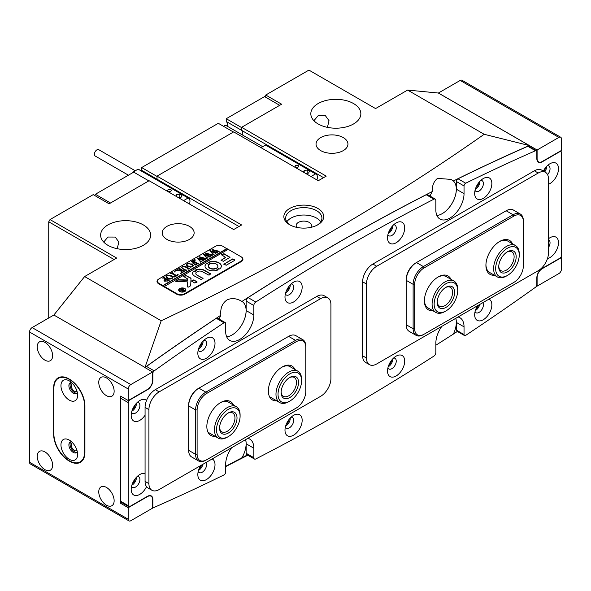 <?xml version="1.0" encoding="UTF-8"?>
<svg xmlns="http://www.w3.org/2000/svg" width="591" height="591" viewBox="0 0 591 591"><rect width="100%" height="100%" fill="white"/><g stroke="black" fill="none" stroke-linecap="round" stroke-linejoin="round"><path stroke-width="0.89" d="M289.693 224.75L289.693 224.75A19.939 11.51 180 0 1 289.693 208.475A19.939 11.51 180 0 1 317.892 208.475A19.939 11.51 180 0 1 317.892 224.75A19.939 11.51 180 0 1 289.693 224.75M317.219 225.119A18.129 10.468 0 0 0 321.918 218.094A18.129 10.468 0 0 0 316.606 210.691A18.129 10.468 0 0 0 296.859 208.424A18.129 10.468 0 0 0 285.667 218.094A18.129 10.468 0 0 0 290.366 225.119M310.63 227.424A7.617 4.396 0 0 0 311.405 225.496A7.617 4.396 0 0 0 309.174 222.386A7.617 4.396 0 0 0 300.878 221.433A7.617 4.396 0 0 0 296.18 225.496A7.617 4.396 0 0 0 296.955 227.424M320.75 221.795A18.129 10.468 0 0 0 316.606 218.094A18.129 10.468 0 0 0 286.834 221.795M388.804 231.879A4.529 2.615 120 0 0 391.56 227.084M286.273 291.075A4.529 2.615 120 0 0 289.029 286.288M475.962 187.48A4.529 2.615 120 0 0 478.717 182.693M199.115 347.316A4.529 2.615 120 0 0 201.871 342.521M388.804 365.075A4.529 2.615 120 0 0 391.56 360.288M286.273 424.272A4.529 2.615 120 0 0 289.029 419.484M475.962 308.834A4.529 2.615 120 0 0 478.474 305.2M199.115 468.67A4.529 2.615 120 0 0 201.634 465.028M103.713 242.066L107.954 237.035L115.223 237.065L118.835 242.037L117.217 248.708M143.325 224.898A25.014 14.443 0 0 0 116.065 221.773A25.014 14.443 0 0 0 100.625 235.115A25.014 14.443 0 0 0 107.954 245.324A25.014 14.443 0 0 0 135.213 248.456A25.014 14.443 0 0 0 150.653 235.115A25.014 14.443 0 0 0 143.325 224.898M327.414 127.353L329.032 120.697L325.419 115.71L318.15 115.681L313.91 120.712M353.521 103.543A25.014 14.443 0 0 0 326.262 100.411A25.014 14.443 0 0 0 310.822 113.753A25.014 14.443 0 0 0 318.15 123.97A25.014 14.443 0 0 0 345.41 127.102A25.014 14.443 0 0 0 360.85 113.753A25.014 14.443 0 0 0 353.521 103.543M242.783 133.44A7.247 4.189 -60 0 1 242.613 135.073A7.247 4.189 120 0 0 242.783 133.44A7.247 4.189 120 0 0 241.63 130.367A7.247 4.189 -60 0 1 242.783 133.44M343.268 137.585A15.95 9.212 0 0 0 325.885 135.59A15.95 9.212 0 0 0 316.037 144.093A15.95 9.212 0 0 0 320.714 150.609A15.95 9.212 0 0 0 338.096 152.604A15.95 9.212 0 0 0 347.944 144.093A15.95 9.212 0 0 0 343.268 137.585M189.467 226.383A15.95 9.212 0 0 0 172.084 224.381A15.95 9.212 0 0 0 162.237 232.891A15.95 9.212 0 0 0 166.906 239.407A15.95 9.212 0 0 0 184.289 241.401A15.95 9.212 0 0 0 194.136 232.891A15.95 9.212 0 0 0 189.467 226.383M430.071 196.116A19.939 11.51 120 0 1 432.287 191.55A2283.846 1318.587 120 0 0 241.948 301.44C236.932 298.403 232.056 297.834 227.321 299.74C222.305 303.05 220.155 308.207 220.864 315.202A2283.846 1318.587 120 0 0 144.972 367.432L53.862 315.033L32.113 327.584L130.803 384.564A3.627 2.091 120 0 0 128.24 389.004L128.24 400.55L120.549 396.11L120.549 503.259L121.709 502.594M241.948 301.44A19.939 11.51 -60 0 1 241.985 301.462A19.939 11.51 -60 0 1 245.043 317.441A19.939 11.51 -60 0 1 232.019 335.008M245.583 439.652A19.939 11.51 -60 0 1 241.948 457.752L225.651 466.336M432.287 191.55C432.028 185.759 433.779 181.371 437.517 178.386L450.933 179.383L453.363 180.972A19.939 11.51 120 0 1 454.871 197.239A19.939 11.51 120 0 1 442.216 213.654M457.375 331.44A2283.846 1318.587 -60 0 1 453.363 334.092A19.939 11.51 120 0 0 455.779 318.298M453.363 334.092L435.848 345.247M219.261 319.162A19.939 11.51 -60 0 1 220.864 315.202M238.978 226.508L157.036 179.206A7.247 4.189 -60 0 1 157.908 180.499A7.247 4.189 120 0 0 157.036 179.206L157.036 176.133L241.63 224.972L233.681 229.559L149.095 180.72L109.106 203.814L93.208 194.638L50.021 219.571L116.663 258.053L84.624 276.551L161.195 320.758C278.9 265.145 386.558 202.986 484.177 134.283L529.366 145.578L529.366 146.671M529.263 145.563A2283.846 1318.587 120 0 0 453.363 180.972M247.814 455.203L225.651 466.624M247.4 454.967A2283.846 1318.587 -60 0 1 241.948 457.752M158.957 278.922L158.706 279.07A5.799 3.347 0 0 0 157.007 281.434A5.799 3.347 0 0 0 158.706 283.806L176.65 294.163A5.799 3.347 0 0 0 184.85 294.163L241.246 261.606A5.799 3.347 0 0 0 242.945 259.235A5.799 3.347 0 0 0 241.246 256.871L226.892 248.582L162.806 285.579L158.964 283.355L158.964 283.953M484.177 134.283L407.613 90.076L375.566 108.574L308.923 70.1L265.728 95.033L281.619 104.208L241.63 127.301L326.225 176.133L318.276 180.72L233.681 131.889L157.036 176.133M84.624 276.551L53.862 315.033M241.63 127.301L241.63 130.367L241.63 127.597L226.25 118.717L264.576 96.592L279.698 105.324M407.613 90.076L438.367 93.038L529.366 145.578M114.1 259.53L48.735 221.795L48.735 317.988M48.735 221.795L50.021 219.571M161.195 320.758L144.972 367.432M265.728 95.033L265.728 97.256M323.565 177.669L226.25 121.487L226.25 118.717M227.232 126.193A7.247 4.189 120 0 0 227.402 124.561A7.247 4.189 120 0 0 226.25 121.487M233.43 132.037L218.308 123.305L141.663 167.556L157.036 176.436L157.036 179.206L141.663 170.326A7.247 4.189 -60 0 1 142.527 171.619M94.686 195.488L95.387 194.269L133.714 172.144L148.836 180.876M141.663 167.556L141.663 170.326M95.387 194.269L110.517 202.994M184.717 291.57A3.265 1.884 0 0 0 185.552 290.314A3.265 1.884 0 0 0 185.544 290.166M179.982 291.348A3.265 1.884 0 0 0 183.535 291.762A3.265 1.884 0 0 0 185.552 290.018A3.265 1.884 0 0 0 184.599 288.689A3.265 1.884 0 0 0 181.038 288.275A3.265 1.884 0 0 0 179.029 290.018A3.265 1.884 0 0 0 179.982 291.348M184.85 288.541A3.627 2.091 0 0 0 180.905 288.083A3.627 2.091 0 0 0 178.667 290.018A3.627 2.091 0 0 0 179.723 291.496A3.627 2.091 0 0 0 183.675 291.954A3.627 2.091 0 0 0 185.914 290.018A3.627 2.091 0 0 0 184.85 288.541M185.906 290.166A3.627 2.091 0 0 0 184.85 288.836A3.627 2.091 0 0 0 184.717 288.763M179.863 288.763A3.627 2.091 0 0 0 178.674 290.166M175.845 281.456L187.591 281.87L187.384 286.908L188.315 287.13L190.391 285.933A1.086 0.628 0 0 0 190.708 285.505L190.996 278.45A1.086 0.628 0 0 0 190.996 278.435A1.086 0.628 0 0 0 190.679 277.992L185.567 275.399L183.749 276.551L187.384 278.753A1.086 0.628 180 0 1 187.702 279.196L187.665 279.986L178.571 279.728A1.086 0.628 0 0 0 177.751 279.912L175.845 281.456M207.411 269.444A8.156 4.706 0 0 0 218.16 269.843L215.811 268.373A4.713 2.719 180 0 1 209.842 268.041A4.713 2.719 180 0 1 208.468 266.12A4.713 2.719 180 0 1 209.266 264.598L206.717 263.239A8.156 4.706 0 0 0 205.018 266.12A8.156 4.706 0 0 0 207.411 269.444M218.249 269.791L215.811 268.669A4.713 2.719 180 0 1 209.842 268.336A4.713 2.719 180 0 1 208.468 266.415A4.713 2.719 180 0 1 208.475 266.268M185.884 270.168L186.741 270.028L185.035 270.855L185.352 270.375L181.555 267.538L182.346 266.563L185.057 266.223L188.381 268.019L189.947 268.181L188.027 269.289L188.234 268.765L185.478 267.08L182.508 266.718L181.895 267.538L183.077 268.654L186.431 270.338M185.197 270.922L185.352 270.375M188.049 269.274L188.234 268.765M181.082 272.481L180.957 270.789L175.209 270.767L177.211 269.614L177.906 270.153L181.26 270.235L179.051 269.008L178.054 269.127L179.974 268.019L179.745 268.528L183.535 270.811L185.101 270.974L183.18 272.089L182.9 271.18L181.348 270.286L181.496 272.34L182.442 272.517L180.809 273.456L181.082 272.481M177.359 269.695L177.234 270.338L177.906 270.153M179.959 268.188L179.745 268.831L180.262 269.215L183.535 270.811M183.409 271.986L182.9 271.18M181.348 270.286L181.496 272.34M174.279 272.015L174.249 271.239L175.062 271.262L175.099 271.734L174.279 271.712L174.249 271.239L174.279 271.712M174.249 271.542L175.062 271.262L175.099 271.734M177.322 274.209L178.342 274.881L174.641 277.016L173.473 276.433L175.992 275.99L172.003 273.692L170.437 273.522L172.358 272.414L172.136 272.946L176.628 275.62L177.573 275.014L177.322 274.372M172.343 272.591L172.136 273.241L176.591 275.894M177.174 275.605L177.573 275.31L177.197 274.283M171.737 275.753L172.949 277.312L172.062 278.583L167.26 278.354L166.005 276.714L166.847 275.509L171.737 275.753L172.949 277.607M227.919 249.468L223.043 246.358A5.437 3.14 0 0 0 215.353 246.358L158.964 278.915A5.437 3.14 0 0 0 157.369 281.139A5.437 3.14 0 0 0 158.964 283.355M164.63 281.19L164.017 280.385L165.613 279.129L163.397 277.955L162.532 278.088L164.453 276.98L164.239 277.519L168.014 279.772L169.58 279.935L167.866 280.924L164.63 281.19M164.453 276.98L164.239 277.814L168.716 280.075M192.105 264L193.316 265.558L192.43 266.829L187.628 266.593L186.372 264.96L187.214 263.756L192.105 264L193.316 265.854M194.217 264.399L197.069 263.822L194.86 262.552L194.077 263.002L194.077 263.822L192.437 262.877L194.646 262.426L192.511 261.244L191.514 261.355L193.434 260.247L193.205 260.764L196.995 263.039L198.561 263.209L195.289 265.1L194.217 264.554M194.077 263.002L194.144 263.778M193.42 260.417L193.205 261.059L193.722 261.444L196.995 263.039M194.291 260.461L194.254 259.693L195.074 259.715L195.111 260.188L194.291 260.166L194.254 259.693L194.291 260.166M194.254 259.988L195.074 259.715L195.111 260.188M201.531 261.325L200.209 262.086L200.364 261.614L197.099 258.053L201.346 259.19L199.315 256.767L206.503 258.622L204.818 259.597L204.789 259.072L200.246 257.639L202.041 259.405L204.464 259.796L202.706 260.816L202.698 260.262L198.244 258.836L200.711 261.429L201.531 261.488M200.209 262.086L200.364 261.614M204.752 259.56L204.789 259.072M202.683 260.801L202.698 260.262M207.869 257.669L206.547 258.43L206.702 257.949L203.43 254.389L207.685 255.534L205.653 253.111L212.834 254.965L211.157 255.933L211.127 255.415L206.584 253.982L208.379 255.748L210.802 256.139L209.044 257.151L209.037 256.597L204.582 255.179L207.049 257.765L207.869 257.831M206.547 258.43L206.702 257.949M211.09 255.896L211.127 255.415M209.022 257.144L209.037 256.597M214.208 254.012L212.886 254.773L213.041 254.293L209.768 250.732L214.016 251.877L211.992 249.454L219.172 251.308L217.495 252.276L217.466 251.751L212.915 250.325L214.718 252.091L217.141 252.483L215.383 253.495L215.375 252.941L210.921 251.522L213.388 254.108L214.208 254.174M212.886 254.773L213.041 254.293M217.429 252.239L217.466 251.751M215.36 253.48L215.375 252.941M226.892 248.877L162.806 285.874L164.091 286.613L228.17 249.321M164.091 286.317L176.908 293.72A5.437 3.14 0 0 0 184.599 293.72L240.988 261.163A5.437 3.14 0 0 0 242.583 258.939A5.437 3.14 0 0 0 240.988 256.723M223.871 263.941L226.183 265.27L234.324 260.565A1.086 0.628 0 0 0 234.642 260.121A1.086 0.628 0 0 0 234.324 259.678L232.477 258.969L223.826 264.266M187.702 279.477A1.086 0.628 180 0 1 187.702 279.491L187.702 279.196A1.086 0.628 180 0 1 187.702 279.211L187.665 279.986M197.712 271.402A3.627 2.091 180 0 1 202.285 271.668L209.007 275.184L210.684 273.855L204.589 270.338A6.885 3.974 0 0 0 195.488 270.006L197.712 271.402M196.899 274.778A3.627 2.091 180 0 1 195.835 273.293A3.627 2.091 180 0 1 196.448 272.133L194.025 270.855A6.885 3.974 0 0 0 192.577 273.293A6.885 3.974 0 0 0 194.594 276.108L201.309 279.632L203.001 278.295L196.899 275.074A3.627 2.091 180 0 1 195.835 273.589A3.627 2.091 180 0 1 195.85 273.441M217.089 267.634L219.638 268.994A8.156 4.706 0 0 0 221.337 266.12A8.156 4.706 0 0 0 216.779 261.894A8.156 4.706 0 0 0 208.195 262.389L210.544 263.859A4.713 2.719 180 0 1 215.39 263.712A4.713 2.719 180 0 1 217.887 266.12A4.713 2.719 180 0 1 217.089 267.634L217.089 267.922M197.106 282.055L193.878 279.839L191.44 280.991L194.801 283.03L197.106 282.055M225.607 257.314L221.056 260.306L223.361 261.274L230.039 257.314L223.871 253.642L221.566 254.618L225.607 257.61L221.004 260.269M180.78 290.196L179.494 290.27L180.262 289.826L182.885 289.849L181.164 289.309L182.338 288.63L184.252 290.188L185.153 290.255L182.227 291.141L182.235 290.336L180.78 290.196M182.309 288.733L182.183 289.243L184.651 290.646M229.958 257.462L223.871 253.938L221.514 254.943M197.15 282.025L193.878 280.134L191.521 281.139M209.266 264.605L206.717 263.534A8.156 4.706 0 0 0 205.025 266.268M217.887 266.268A4.713 2.719 180 0 1 217.887 266.415A4.713 2.719 180 0 1 217.089 267.93M221.33 266.268A8.156 4.706 0 0 0 216.661 262.153A8.156 4.706 0 0 0 208.195 262.685L208.106 262.736M203.045 278.62L196.899 275.074M196.434 272.141L194.025 271.151A6.885 3.974 0 0 0 192.577 273.441M210.736 274.18L204.589 270.634A6.885 3.974 0 0 0 195.488 270.309L195.407 270.353M190.982 278.649A1.086 0.628 0 0 0 190.679 278.287L186.187 275.694L183.838 276.699M187.591 281.87L187.391 286.967M187.665 280.282L178.571 280.023A1.086 0.628 0 0 0 177.751 280.208L175.749 281.382M234.612 260.269A1.086 0.628 0 0 0 234.324 259.974L232.477 259.272L223.871 264.236M179.036 290.166A3.265 1.884 0 0 0 179.029 290.314A3.265 1.884 0 0 0 179.863 291.57M180.262 290.122L182.479 290.321M184.178 290.824L182.885 289.849M181.784 289.243L182.176 289.021M183.912 290.971L182.663 290.853L182.878 289.989L183.025 291.282M164.032 280.54L164.719 279.536M163.286 277.947L164.217 277.415M168.716 280.37L169.27 280.245M165.148 279.831L165.369 281.006L168.014 280.806L165.812 279.24L164.845 280.171M167.622 281.065L168.014 280.511M165.369 281.006L167.622 280.821M165.148 279.536L165.369 280.71M166.012 276.869L166.773 275.857M168.236 275.354L171.737 276.049M166.566 276.514L167.947 278.139L170.592 279.026M171.915 278.723L172.38 277.859M170.378 279.011L172.395 277.896M167.947 278.139L170.378 278.716M172.38 277.563L170.969 276.219L168.553 275.369L167.068 275.635L166.551 276.359L167.947 277.844M174.153 276.854L175.335 276.669M171.191 273.382L172.121 273.153M177.573 275.31L177.197 274.579L177.573 275.31M177.603 274.689L178.098 275.022M175.062 271.557L175.099 272.03M175.837 270.7L177.152 269.939M177.906 270.449L181.26 270.235M178.8 268.994L179.738 268.75M183.535 271.106L184.111 271.092M181.666 272.835L182.191 272.791M180.661 273.67L181.082 272.783M181.57 267.686L182.168 266.969M183.343 266.445L185.057 266.223M185.057 266.519L188.381 268.019M188.381 268.314L189.637 268.491M188.049 269.407L188.234 268.942M181.917 267.679L183.077 268.949L185.884 270.464M186.379 265.108L187.14 264.096M188.603 263.601L192.105 264.295M186.933 264.761L188.315 266.378L190.959 267.265M192.282 266.962L192.747 266.105M190.745 267.258L192.755 266.142M188.315 266.378L190.745 266.962M192.747 265.81L191.336 264.458L188.921 263.616L187.436 263.874L186.919 264.598L188.315 266.083M194.077 263.298L194.144 264.081L194.077 263.298M193.279 263.364L193.863 262.877M192.26 261.222L193.191 260.683M196.995 263.335L197.564 263.32M194.978 264.938L195.628 264.901M195.074 260.01L195.111 260.483M200.209 262.382L200.364 261.909L200.209 262.382M201.346 259.19L197.283 257.942M199.315 257.063L205.587 258.659M205.587 258.954L206.355 258.836M204.752 259.759L204.789 259.368M202.041 259.405L200.246 257.639M202.041 259.7L203.105 259.737M203.105 260.033L203.607 259.841M202.683 260.956L202.698 260.557M200.711 261.429L198.244 258.836M200.711 261.724L201.154 261.783M206.547 258.725L206.702 258.245L206.547 258.725M207.685 255.534L203.614 254.285M205.653 253.406L211.925 255.002M211.925 255.297L212.694 255.179M211.09 256.102L211.127 255.711M208.379 255.748L206.584 253.982M208.379 256.043L209.443 256.08M209.443 256.376L209.938 256.184M209.022 257.299L209.037 256.893M207.049 257.765L204.582 255.179M207.049 258.06L207.493 258.119M212.886 255.068L213.041 254.588L212.886 255.068M214.016 251.877L209.953 250.628M211.992 249.749L218.256 251.345M218.256 251.64L219.032 251.522M217.429 252.446L217.466 252.047M214.718 252.091L212.915 250.325M214.718 252.387L215.781 252.416M215.781 252.712L216.276 252.527M215.36 253.642L215.375 253.236M213.388 254.108L210.921 251.522M213.388 254.403L213.824 254.462M128.424 175.195L95.107 155.965A3.627 2.091 -60 0 1 94.361 154.303A3.627 2.091 -60 0 1 95.941 150.653A3.627 2.091 -60 0 1 98.734 149.686L135.28 170.784M170.747 189.674A1.81 1.049 0 0 0 168.767 189.445A1.81 1.049 0 0 0 167.652 190.413A1.81 1.049 0 0 0 168.184 191.152A1.81 1.049 0 0 0 170.156 191.381A1.81 1.049 0 0 0 171.279 190.413A1.81 1.049 0 0 0 170.747 189.674M189.438 204.013A6.523 3.768 120 0 0 188.618 198.229L138.634 169.373A6.523 3.768 120 0 0 138.102 169.152L132.635 172.306A6.523 3.768 120 0 0 132.17 173.03M188.618 198.229A6.523 3.768 120 0 0 188.093 198.007L138.102 169.152M178.342 197.608L181.171 197.172L181.984 195.422L179.76 194.136L176.731 194.609L175.97 196.242M133.027 172.535L132.635 172.306M188.093 198.007L183.565 200.622M176.731 196.677L176.731 194.609M180.159 197.328L177.943 197.379M179.76 197.099L179.76 194.136M223.583 126.348A3.627 2.091 -60 0 1 226.176 125.58L262.722 146.686M298.189 165.576A1.81 1.049 0 0 0 296.209 165.347A1.81 1.049 0 0 0 295.094 166.315A1.81 1.049 0 0 0 295.626 167.054A1.81 1.049 0 0 0 297.598 167.283A1.81 1.049 0 0 0 298.714 166.315A1.81 1.049 0 0 0 298.189 165.576M316.879 179.915A6.523 3.768 120 0 0 316.059 174.131L266.076 145.268A6.523 3.768 120 0 0 265.544 145.054L261.015 147.669M316.059 174.131A6.523 3.768 120 0 0 315.528 173.909L265.544 145.054M305.776 173.51L308.605 173.074L309.418 171.324L307.202 170.038L304.166 170.511L303.412 172.144M315.528 173.909L311.006 176.524M304.166 172.579L304.166 170.511M307.601 173.229L305.384 173.281M307.202 173L307.202 170.038M491.852 183.513A12.145 7.011 120 0 0 483.268 178.556A12.145 7.011 120 0 0 474.676 193.427A12.145 7.011 120 0 0 483.268 198.391A12.145 7.011 120 0 0 491.852 183.513M475.046 190.354A6.161 3.561 120 0 0 475.954 191.366A6.161 3.561 120 0 0 480.705 189.718A6.161 3.561 120 0 0 483.394 183.513A6.161 3.561 120 0 0 482.116 180.691A6.161 3.561 120 0 0 480.786 180.41M475.356 189.186A6.161 3.561 120 0 0 479.936 181.518A6.161 3.561 120 0 0 479.929 181.26M215.013 343.349A12.145 7.011 120 0 0 206.422 338.392A12.145 7.011 120 0 0 197.837 353.263A12.145 7.011 120 0 0 206.422 358.22A12.145 7.011 120 0 0 215.013 343.349M198.199 350.19A6.161 3.561 120 0 0 199.115 351.202A6.161 3.561 120 0 0 203.858 349.554A6.161 3.561 120 0 0 206.555 343.349A6.161 3.561 120 0 0 205.276 340.527A6.161 3.561 120 0 0 203.939 340.246M198.51 349.022A6.161 3.561 120 0 0 203.09 341.354A6.161 3.561 120 0 0 203.082 341.096M548.47 184.281A12.145 7.011 120 0 0 558.502 168.716A12.145 7.011 120 0 0 549.918 163.759A12.145 7.011 120 0 0 543.343 171.087M547.591 174.663A6.161 3.561 120 0 0 550.044 168.716A6.161 3.561 120 0 0 548.766 165.894A6.161 3.561 120 0 0 547.436 165.613M544.739 171.892A6.161 3.561 120 0 0 546.579 166.714A6.161 3.561 120 0 0 546.579 166.463M146.538 400.447A12.145 7.011 120 0 0 139.772 400.55A12.145 7.011 120 0 0 131.187 415.421A12.145 7.011 120 0 0 136.011 421.553A12.145 7.011 120 0 0 145.068 415.214M131.557 412.348A6.161 3.561 120 0 0 132.465 413.36A6.161 3.561 120 0 0 137.215 411.713A6.161 3.561 120 0 0 139.904 405.507A6.161 3.561 120 0 0 138.626 402.685A6.161 3.561 120 0 0 137.297 402.405M131.859 411.181A6.161 3.561 120 0 0 136.44 403.513A6.161 3.561 120 0 0 136.44 403.254M404.702 227.912A12.145 7.011 120 0 0 396.11 222.955A12.145 7.011 120 0 0 387.526 237.826A12.145 7.011 120 0 0 396.11 242.783A12.145 7.011 120 0 0 404.702 227.912M387.888 234.753A6.161 3.561 120 0 0 388.804 235.765A6.161 3.561 120 0 0 393.547 234.117A6.161 3.561 120 0 0 396.243 227.912A6.161 3.561 120 0 0 394.965 225.09A6.161 3.561 120 0 0 393.628 224.809M388.198 233.585A6.161 3.561 120 0 0 392.779 225.917A6.161 3.561 120 0 0 392.771 225.659M302.164 287.108A12.145 7.011 120 0 0 293.579 282.151A12.145 7.011 120 0 0 284.988 297.029A12.145 7.011 120 0 0 293.579 301.986A12.145 7.011 120 0 0 302.164 287.108M285.357 293.949A6.161 3.561 120 0 0 286.266 294.961A6.161 3.561 120 0 0 291.016 293.313A6.161 3.561 120 0 0 293.705 287.108A6.161 3.561 120 0 0 292.427 284.293A6.161 3.561 120 0 0 291.097 284.005M285.667 292.781A6.161 3.561 120 0 0 290.247 285.113A6.161 3.561 120 0 0 290.24 284.862M477.55 305.732A12.145 7.011 120 0 0 474.676 314.789A12.145 7.011 120 0 0 483.268 319.746A12.145 7.011 120 0 0 491.852 304.875A12.145 7.011 120 0 0 488.986 299.127M475.046 311.708A6.161 3.561 120 0 0 475.954 312.728A6.161 3.561 120 0 0 480.705 311.073A6.161 3.561 120 0 0 483.394 304.875A6.161 3.561 120 0 0 482.81 302.695M200.704 465.568A12.145 7.011 120 0 0 197.837 474.625A12.145 7.011 120 0 0 206.422 479.582A12.145 7.011 120 0 0 215.013 464.703A12.145 7.011 120 0 0 212.139 458.963M198.199 471.544A6.161 3.561 120 0 0 199.115 472.556A6.161 3.561 120 0 0 203.858 470.909A6.161 3.561 120 0 0 206.555 464.703A6.161 3.561 120 0 0 205.964 462.524M547.48 258.585A12.145 7.011 120 0 0 558.502 242.716A12.145 7.011 120 0 0 549.918 237.759A12.145 7.011 120 0 0 548.47 238.734M548.47 247.496A6.161 3.561 120 0 0 550.044 242.716A6.161 3.561 120 0 0 548.766 239.894A6.161 3.561 120 0 0 548.47 239.747M145.068 473.598A12.145 7.011 120 0 0 139.772 474.551A12.145 7.011 120 0 0 131.187 489.422A12.145 7.011 120 0 0 136.979 495.45A12.145 7.011 120 0 0 146.538 486.666M131.557 486.349A6.161 3.561 120 0 0 132.465 487.361A6.161 3.561 120 0 0 137.215 485.706A6.161 3.561 120 0 0 139.904 479.508A6.161 3.561 120 0 0 138.626 476.686A6.161 3.561 120 0 0 137.297 476.405M131.859 485.174A6.161 3.561 120 0 0 136.44 477.506A6.161 3.561 120 0 0 136.44 477.255M404.702 361.108A12.145 7.011 120 0 0 396.11 356.151A12.145 7.011 120 0 0 387.526 371.022A12.145 7.011 120 0 0 396.11 375.987A12.145 7.011 120 0 0 404.702 361.108M387.888 367.949A6.161 3.561 120 0 0 388.804 368.961A6.161 3.561 120 0 0 393.547 367.314A6.161 3.561 120 0 0 396.243 361.108A6.161 3.561 120 0 0 394.965 358.286A6.161 3.561 120 0 0 393.628 358.006M388.198 366.782A6.161 3.561 120 0 0 392.779 359.114A6.161 3.561 120 0 0 392.771 358.863M302.164 420.312A12.145 7.011 120 0 0 293.579 415.347A12.145 7.011 120 0 0 284.988 430.226A12.145 7.011 120 0 0 293.579 435.183A12.145 7.011 120 0 0 302.164 420.312M285.357 427.145A6.161 3.561 120 0 0 286.266 428.165A6.161 3.561 120 0 0 291.016 426.51A6.161 3.561 120 0 0 293.705 420.312A6.161 3.561 120 0 0 292.427 417.49A6.161 3.561 120 0 0 291.097 417.209M285.667 425.978A6.161 3.561 120 0 0 290.247 418.31A6.161 3.561 120 0 0 290.24 418.059M464.489 335.548L456.799 331.108A2.172 1.256 -60 0 1 456.348 330.118L464.038 334.558A2.172 1.256 120 0 0 464.489 335.548A2.172 1.256 120 0 0 465.693 335.37A2283.846 1318.587 120 0 0 535.483 287.27A2.172 1.256 120 0 0 536.842 284.722L536.842 277.718A7.617 4.396 -60 0 1 542.228 268.388L559.913 258.178A2.172 1.256 120 0 0 561.45 255.519L561.45 152.508A2.172 1.256 120 0 0 560.999 151.51A2.172 1.256 120 0 0 559.913 151.621L542.228 161.831A7.617 4.396 -60 0 1 538.416 162.207A7.617 4.396 -60 0 1 536.842 158.728L536.842 151.717A2.172 1.256 120 0 0 536.392 150.72A2.172 1.256 120 0 0 535.483 150.735A2283.846 1318.587 120 0 0 465.693 183.217A2.172 1.256 120 0 0 464.038 185.943L464.038 193.649A19.939 11.51 -60 0 1 455.336 213.72A19.939 11.51 -60 0 1 439.977 219.062A19.939 11.51 -60 0 1 435.848 209.931L435.848 200.43A2.903 1.677 120 0 0 435.242 199.101A2.903 1.677 120 0 0 433.905 199.182A2283.846 1318.587 120 0 0 255.785 302.023A2.903 1.677 120 0 0 253.842 305.503L253.842 315.01A19.939 11.51 -60 0 1 245.139 335.075A19.939 11.51 -60 0 1 229.781 340.416A19.939 11.51 -60 0 1 225.651 331.285L225.651 323.58A2.172 1.256 120 0 0 225.201 322.583A2.172 1.256 120 0 0 223.996 322.767A2283.846 1318.587 120 0 0 154.207 370.867A2.172 1.256 120 0 0 152.847 373.416L152.847 380.419A7.617 4.396 -60 0 1 147.462 389.742L129.776 399.959A2.172 1.256 120 0 0 128.24 402.619L128.24 505.63A2.172 1.256 120 0 0 128.69 506.62A2.172 1.256 120 0 0 129.776 506.517L147.462 496.307A7.617 4.396 -60 0 1 151.274 495.923A7.617 4.396 -60 0 1 152.847 499.41L152.847 506.421A2.172 1.256 120 0 0 153.298 507.418A2.172 1.256 120 0 0 154.207 507.396A2283.846 1318.587 120 0 0 223.996 474.913A2.172 1.256 120 0 0 225.651 472.194L225.651 464.482A19.939 11.51 120 0 1 231.642 447.705M253.842 457.707A2.903 1.677 120 0 0 254.448 459.037L246.757 454.597A2.903 1.677 -60 0 1 246.151 453.267L253.842 457.707L253.842 448.207A19.939 11.51 120 0 0 249.712 439.076A19.939 11.51 120 0 0 247.851 438.345M254.448 459.037A2.903 1.677 120 0 0 255.785 458.956A2283.846 1318.587 120 0 0 433.905 356.114A2.903 1.677 120 0 0 435.848 352.635L435.848 343.127A19.939 11.51 120 0 1 441.839 326.35M464.038 334.558L464.038 326.853A19.939 11.51 120 0 0 459.909 317.722A19.939 11.51 120 0 0 458.047 316.99M198.51 470.377A6.161 3.561 120 0 0 202.898 464.297M475.356 310.541A6.161 3.561 120 0 0 479.744 304.468M433.905 199.182L426.214 194.742A2283.846 1318.587 120 0 0 248.094 297.583L255.785 302.023M426.214 194.742A2.903 1.677 -60 0 1 427.552 194.661L435.242 199.101M464.038 185.943L456.348 181.503L456.348 189.209A19.939 11.51 -60 0 1 436.897 215.501M456.348 181.503A2.172 1.256 -60 0 1 458.003 178.778L465.693 183.217M535.483 150.735L527.793 146.295A2283.846 1318.587 120 0 0 458.003 178.778M527.793 146.295A2.172 1.256 -60 0 1 528.701 146.28L536.392 150.72M456.348 330.118L456.348 322.413A19.939 11.51 120 0 0 455.816 318.276M246.151 453.267L246.151 443.767A19.939 11.51 120 0 0 245.62 439.638M128.69 506.62L121 502.18A2.172 1.256 -60 0 1 120.549 501.19L128.24 505.63M128.24 402.619L120.549 398.179L120.549 501.19M120.549 398.179A2.172 1.256 -60 0 1 121.133 396.45M145.416 367.846A2.172 1.256 -60 0 1 146.516 366.427L154.207 370.867M223.996 322.767L216.306 318.327A2283.846 1318.587 120 0 0 146.516 366.427M216.306 318.327A2.172 1.256 -60 0 1 217.51 318.143L225.201 322.583M253.842 305.503L246.151 301.063L246.151 310.57A19.939 11.51 -60 0 1 226.7 336.855M246.151 301.063A2.903 1.677 -60 0 1 248.094 297.583M536.584 285.852L537.101 286.147L558.887 273.574A3.627 2.091 120 0 0 561.45 269.134L561.45 257.587L560.866 257.248M537.441 161.225L538.6 161.897A7.247 4.189 -60 0 0 542.228 161.535L561.45 150.439L561.45 138.892A3.627 2.091 120 0 0 560.696 137.238A3.627 2.091 120 0 0 558.887 137.415L460.197 80.435A3.627 2.091 -60 0 1 462.007 80.258L560.696 137.238M538.6 161.897A7.247 4.189 -60 0 1 537.101 158.58L537.101 149.996L558.887 137.415M537.101 286.147L537.101 277.563A7.247 4.189 -60 0 1 542.228 268.683L561.45 257.587M537.101 149.996L438.411 93.016L460.197 80.435M543.905 171.412A4.529 2.615 120 0 0 545.404 167.837M72.486 383.456A4.529 2.615 -120 0 0 72.146 383.603A4.529 2.615 -120 0 0 71.452 387.231A4.529 2.615 -120 0 0 74.407 391.227A4.529 2.615 -120 0 0 76.675 391.449A4.529 2.615 -120 0 0 76.97 391.227M72.486 442.652A4.529 2.615 -120 0 0 72.146 442.799A4.529 2.615 -120 0 0 71.452 446.434A4.529 2.615 -120 0 0 74.407 450.423A4.529 2.615 -120 0 0 76.675 450.652A4.529 2.615 -120 0 0 76.97 450.423M132.465 409.482A4.529 2.615 120 0 0 135.265 404.628M132.465 483.475A4.529 2.615 120 0 0 135.265 478.629M106.454 487.427A10.874 6.279 -120 0 0 101.017 486.888A10.874 6.279 -120 0 0 99.347 495.598A10.874 6.279 -120 0 0 106.454 505.187A10.874 6.279 -120 0 0 111.891 505.719A10.874 6.279 -120 0 0 113.553 497.009A10.874 6.279 -120 0 0 106.454 487.427M44.931 451.908A10.874 6.279 -120 0 0 39.494 451.369A10.874 6.279 -120 0 0 37.824 460.079A10.874 6.279 -120 0 0 44.931 469.668A10.874 6.279 -120 0 0 50.368 470.2A10.874 6.279 -120 0 0 52.038 461.49A10.874 6.279 -120 0 0 44.931 451.908M106.454 377.908A10.874 6.279 -120 0 0 101.017 377.368A10.874 6.279 -120 0 0 99.347 386.078A10.874 6.279 -120 0 0 106.454 395.667A10.874 6.279 -120 0 0 111.891 396.206A10.874 6.279 -120 0 0 113.553 387.489A10.874 6.279 -120 0 0 106.454 377.908M44.931 342.388A10.874 6.279 -120 0 0 39.494 341.849A10.874 6.279 -120 0 0 37.824 350.566A10.874 6.279 -120 0 0 44.931 360.148A10.874 6.279 -120 0 0 50.368 360.687A10.874 6.279 -120 0 0 52.038 351.97A10.874 6.279 -120 0 0 44.931 342.388M69.029 460.936L69.539 461.231A21.749 12.559 -120 0 0 80.413 462.302A21.749 12.559 -120 0 0 84.919 452.351L84.919 405.877A21.749 12.559 -120 0 0 69.539 379.237L69.029 378.942A21.749 12.559 -120 0 0 58.147 377.863A21.749 12.559 -120 0 0 53.648 387.822L53.648 434.296A21.749 12.559 -120 0 0 69.029 460.936L69.28 460.788M120.549 503.259L128.24 507.699L128.24 519.245A3.627 2.091 120 0 0 128.993 520.9L30.304 463.928A3.627 2.091 -60 0 1 29.55 462.265L29.55 332.024A3.627 2.091 -60 0 1 32.113 327.584M128.993 520.9A3.627 2.091 120 0 0 130.803 520.723L152.589 508.142L152.589 499.558A7.247 4.189 -60 0 0 151.089 496.241A7.247 4.189 -60 0 0 147.462 496.603L128.24 507.699M144.891 367.536L152.589 371.983L130.803 384.564M152.589 371.983L152.589 380.567A7.247 4.189 -60 0 1 147.462 389.447L128.24 400.55M276.706 400.831A19.577 11.303 -60 0 1 268.366 390.983A19.577 11.303 -60 0 1 282.21 367.004A19.577 11.303 -60 0 1 295.02 369.545M215.19 436.35A19.577 11.303 -60 0 1 206.843 426.503A19.577 11.303 -60 0 1 220.687 402.523A19.577 11.303 -60 0 1 233.504 405.064M197.106 409.925L195.569 409.925L188.647 405.928L188.647 405.042A13.416 7.742 -60 0 1 198.133 388.612L198.901 388.169A14.502 8.37 120 0 0 188.647 405.928L188.647 450.327A14.502 8.37 120 0 0 191.647 456.969L198.569 460.965A14.502 8.37 -60 0 1 195.569 454.324L195.569 409.925A14.502 8.37 -60 0 1 205.823 392.165L295.537 340.364A14.502 8.37 -60 0 1 302.791 339.648A14.502 8.37 -60 0 1 305.791 346.289L305.791 347.176A13.416 7.742 120 0 0 296.305 341.701L206.591 393.495A13.416 7.742 120 0 0 197.106 409.925L197.106 454.324A13.416 7.742 120 0 0 206.591 459.798L296.305 408.004A13.416 7.742 120 0 0 305.791 391.574L305.791 347.176M302.791 339.648L295.869 335.651A14.502 8.37 120 0 0 288.615 336.375L198.901 388.169L205.823 392.165L206.591 393.495M205.823 460.241L206.591 459.798L205.823 460.241A14.502 8.37 -60 0 1 198.569 460.965M295.552 408.44A14.502 8.37 -60 0 1 295.537 408.447L296.305 408.004M229.515 402.767A18.129 10.468 120 0 0 228.724 402.22A18.129 10.468 120 0 0 220.162 402.84M291.038 367.247A18.129 10.468 120 0 0 290.247 366.701A18.129 10.468 120 0 0 281.685 367.321M494.394 275.221A19.577 11.303 -60 0 1 485.92 265.381A19.577 11.303 -60 0 1 499.764 241.401A19.577 11.303 -60 0 1 512.523 243.824M485.928 264.768A18.129 10.468 120 0 0 489.673 272.495L497.363 276.935A18.129 10.468 -60 0 1 494.541 262.567A18.129 10.468 -60 0 1 515.492 245.538A18.129 10.468 -60 0 1 519.245 253.835L519.245 255.017A16.674 9.626 120 0 0 509.701 247.164A16.674 9.626 120 0 0 496.514 263.047A16.674 9.626 120 0 0 507.455 275.443A16.674 9.626 120 0 0 518.388 260.601A16.674 9.626 120 0 0 519.245 255.017M432.878 310.74A19.577 11.303 -60 0 1 424.397 300.9A19.577 11.303 -60 0 1 438.241 276.92A19.577 11.303 -60 0 1 450.999 279.344M424.412 300.287A18.129 10.468 120 0 0 428.15 308.014L435.84 312.454A18.129 10.468 -60 0 1 432.198 306.027A18.129 10.468 -60 0 1 439.239 286.753A18.129 10.468 -60 0 1 453.969 281.057A18.129 10.468 -60 0 1 457.611 287.477A18.129 10.468 -60 0 1 457.722 289.354L457.722 290.536A16.674 9.626 120 0 0 457.619 288.814A16.674 9.626 120 0 0 444.388 284.736A16.674 9.626 120 0 0 434.245 305.879A16.674 9.626 120 0 0 445.932 310.962A16.674 9.626 120 0 0 457.722 290.536M414.66 284.323L413.124 284.323L406.202 280.326L406.202 279.44A13.416 7.742 -60 0 1 415.687 263.01L416.456 262.567A14.502 8.37 120 0 0 406.202 280.326L406.202 324.725A14.502 8.37 120 0 0 409.201 331.366L416.123 335.356A14.502 8.37 -60 0 1 413.124 328.722L413.124 284.323A14.502 8.37 -60 0 1 423.378 266.563L513.091 214.762A14.502 8.37 -60 0 1 520.346 214.045A14.502 8.37 -60 0 1 523.345 220.687L523.345 221.573A13.416 7.742 120 0 0 513.86 216.099L424.146 267.893A13.416 7.742 120 0 0 414.66 284.323L414.66 328.722A13.416 7.742 120 0 0 424.146 334.196L513.86 282.402A13.416 7.742 120 0 0 513.86 282.395A13.416 7.742 120 0 0 523.345 265.972L523.345 221.573M520.346 214.045L513.424 210.049A14.502 8.37 120 0 0 506.169 210.765L416.456 262.567L423.378 266.563L424.146 267.893M423.378 334.639L424.146 334.196L423.378 334.639A14.502 8.37 -60 0 1 416.123 335.356M513.106 282.83A14.502 8.37 -60 0 1 513.091 282.845L513.86 282.395M453.969 281.057L446.279 276.618A18.129 10.468 120 0 0 437.717 277.238M515.492 245.538L507.802 241.098A18.129 10.468 120 0 0 499.24 241.719M369.471 364.662L365.622 362.446A14.502 8.37 -60 0 1 362.623 355.804L362.623 281.804A14.502 8.37 -60 0 1 372.877 264.044L534.367 170.806A14.502 8.37 -60 0 1 541.622 170.09L545.463 172.313A14.502 8.37 -60 0 1 548.47 178.947L548.47 252.948A14.502 8.37 -60 0 1 538.216 270.708L376.718 363.945A14.502 8.37 -60 0 1 369.471 364.662A14.502 8.37 -60 0 1 366.464 358.02L366.464 284.027A14.502 8.37 -60 0 1 376.718 266.268L538.216 173.03A14.502 8.37 -60 0 1 545.463 172.313M151.917 490.264L148.068 488.048A14.502 8.37 -60 0 1 145.068 481.406L145.068 407.406A14.502 8.37 -60 0 1 155.322 389.646L316.813 296.416A14.502 8.37 -60 0 1 324.067 295.692L327.909 297.916A14.502 8.37 -60 0 1 330.916 304.55L330.916 378.55A14.502 8.37 -60 0 1 320.662 396.31L159.164 489.547A14.502 8.37 -60 0 1 151.917 490.264A14.502 8.37 -60 0 1 148.91 483.63L148.91 409.629A14.502 8.37 -60 0 1 159.164 391.87L320.662 298.632A14.502 8.37 -60 0 1 327.909 297.916M69.28 440.066A11.783 6.804 -120 0 0 60.954 444.875A11.783 6.804 -120 0 0 69.28 459.303A11.783 6.804 -120 0 0 77.613 454.494A11.783 6.804 -120 0 0 69.28 440.066L69.28 440.066M71.6 441.78A6.161 3.561 -120 0 0 70.174 442.053A6.161 3.561 -120 0 0 69.228 446.995A6.161 3.561 -120 0 0 73.254 452.425A6.161 3.561 -120 0 0 76.335 452.728A6.161 3.561 -120 0 0 77.288 451.635M70.802 441.817A6.161 3.561 -120 0 0 70.558 446.855A6.161 3.561 -120 0 0 74.407 451.753A6.161 3.561 -120 0 0 76.86 452.3M69.28 380.863A11.783 6.804 -120 0 0 60.954 385.679A11.783 6.804 -120 0 0 69.28 400.107A11.783 6.804 -120 0 0 77.613 395.298A11.783 6.804 -120 0 0 69.28 380.863L69.28 380.863M71.6 382.584A6.161 3.561 -120 0 0 70.174 382.857A6.161 3.561 -120 0 0 69.228 387.792A6.161 3.561 -120 0 0 73.254 393.222A6.161 3.561 -120 0 0 76.335 393.532A6.161 3.561 -120 0 0 77.288 392.431M70.802 382.613A6.161 3.561 -120 0 0 70.558 387.659A6.161 3.561 -120 0 0 74.407 392.557A6.161 3.561 -120 0 0 76.86 393.104M69.28 379.385A21.749 12.559 -120 0 0 58.406 378.306A21.749 12.559 -120 0 0 53.899 388.265L53.899 434.149A21.749 12.559 -120 0 0 63.4 456.038A21.749 12.559 -120 0 0 80.154 461.859A21.749 12.559 -120 0 0 84.661 451.901L84.661 406.024A21.749 12.559 -120 0 0 69.28 379.385M507.455 275.443L506.428 276.034A18.129 10.468 -60 0 1 497.363 276.935M499.373 262.729A12.322 7.114 -60 0 1 507.455 251.766A12.322 7.114 -60 0 1 515.537 260.926A12.322 7.114 -60 0 1 505.793 272.665A12.322 7.114 -60 0 1 498.738 266.859A12.322 7.114 -60 0 1 499.373 262.729M498.752 266.238A10.874 6.279 120 0 0 500.991 270.656A10.874 6.279 120 0 0 513.557 260.439A10.874 6.279 120 0 0 511.865 251.818A10.874 6.279 120 0 0 506.923 252.084M454.575 291.038A12.322 7.114 -60 0 1 447.077 306.663A12.322 7.114 -60 0 1 437.288 303.648A12.322 7.114 -60 0 1 437.214 302.378A12.322 7.114 -60 0 1 445.932 287.285A12.322 7.114 -60 0 1 454.575 291.038M437.229 301.757A10.874 6.279 120 0 0 437.281 302.319A10.874 6.279 120 0 0 439.468 306.175A10.874 6.279 120 0 0 448.31 302.755A10.874 6.279 120 0 0 452.529 291.186A10.874 6.279 120 0 0 450.342 287.337A10.874 6.279 120 0 0 445.4 287.603M445.932 310.962L444.905 311.553A18.129 10.468 -60 0 1 435.84 312.454M219.549 437.17A16.674 9.626 120 0 0 228.303 436.609A16.674 9.626 120 0 0 240.094 416.182A16.674 9.626 120 0 0 237.057 408.817A16.674 9.626 120 0 0 220.399 417.445A16.674 9.626 120 0 0 219.549 437.17M228.303 436.609L227.276 437.2A18.129 10.468 -60 0 1 218.212 438.101A18.129 10.468 -60 0 1 217.761 437.813A18.129 10.468 -60 0 1 218.448 416.766A18.129 10.468 -60 0 1 236.341 406.704A18.129 10.468 -60 0 1 236.792 406.992A18.129 10.468 -60 0 1 240.094 415L240.094 416.182M221.832 433.469A12.322 7.114 -60 0 1 219.586 428.024A12.322 7.114 -60 0 1 228.303 412.932A12.322 7.114 -60 0 1 234.775 412.518A12.322 7.114 -60 0 1 234.139 427.094A12.322 7.114 -60 0 1 221.832 433.469M219.601 427.404A10.874 6.279 120 0 0 221.566 431.644A10.874 6.279 120 0 0 221.839 431.822A10.874 6.279 120 0 0 232.573 425.779A10.874 6.279 120 0 0 232.987 413.153A10.874 6.279 120 0 0 232.714 412.983A10.874 6.279 120 0 0 227.771 413.257M289.427 374.096A16.674 9.626 120 0 0 278.036 394.507A16.674 9.626 120 0 0 289.819 401.09A16.674 9.626 120 0 0 290.218 400.853A16.674 9.626 120 0 0 301.617 380.663A16.674 9.626 120 0 0 289.427 374.096M289.819 401.09L288.8 401.681A18.129 10.468 -60 0 1 279.735 402.582A18.129 10.468 -60 0 1 276.876 388.331A18.129 10.468 -60 0 1 288.364 372.337A18.129 10.468 -60 0 1 297.857 371.185A18.129 10.468 -60 0 1 301.617 379.481L301.617 380.663M289.531 377.583A12.322 7.114 -60 0 1 289.819 377.413A12.322 7.114 -60 0 1 298.536 382.274A12.322 7.114 -60 0 1 290.115 397.366A12.322 7.114 -60 0 1 281.109 392.505A12.322 7.114 -60 0 1 289.531 377.583M281.124 391.885A10.874 6.279 120 0 0 283.362 396.302A10.874 6.279 120 0 0 289.058 395.608A10.874 6.279 120 0 0 295.951 386.012A10.874 6.279 120 0 0 294.237 377.464A10.874 6.279 120 0 0 289.295 377.738M176.908 293.72L176.908 294.303M184.599 293.72L184.599 294.303M240.988 261.163L240.988 261.754M456.348 322.413L464.038 326.853M246.151 443.767L253.842 448.207M456.348 189.209L464.038 193.649M246.151 310.57L253.842 315.01M128.24 389.004L29.55 332.024M29.55 462.265L128.24 519.245M296.305 341.701L295.537 340.364L288.615 336.375M197.106 454.324L195.569 454.324L188.647 450.327M513.86 216.099L513.091 214.762L506.169 210.765M414.66 328.722L413.124 328.722L406.202 324.725M366.464 284.027L362.623 281.804M376.718 266.268L372.877 264.044M366.464 358.02L362.623 355.804M538.216 173.03L534.367 170.806M148.91 409.629L145.068 407.406M159.164 391.87L155.322 389.646M148.91 483.63L145.068 481.406M320.662 298.632L316.813 296.416M157.369 281.139L157.369 282.601M242.583 258.939L242.583 260.402M153.298 507.418L152.589 507.004M560.999 151.51L560.29 151.104M149.929 495.568L151.089 496.241M198.133 388.612L198.901 388.169M415.687 263.01L416.456 262.567M58.406 378.306L60.755 376.955M80.154 461.859L82.504 460.507M218.212 438.101L207.988 432.191M236.341 406.704L227.86 401.806M279.735 402.582L269.503 396.672M297.857 371.185L289.376 366.287"/></g></svg>
